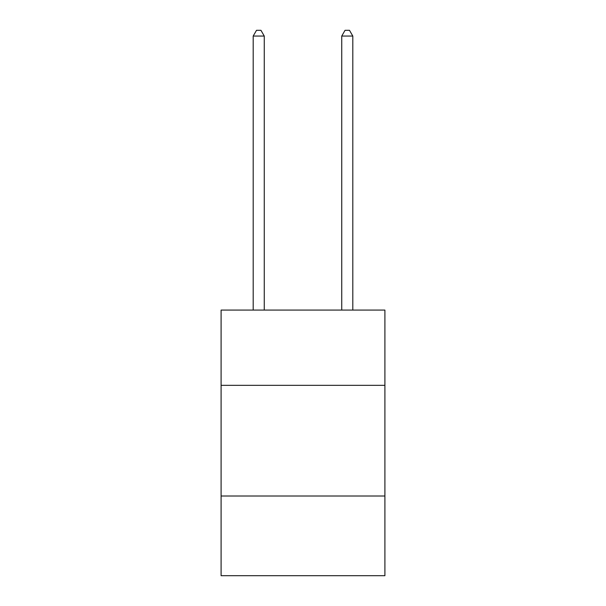 <?xml version="1.0" encoding="UTF-8"?>
<svg xmlns="http://www.w3.org/2000/svg" width="606" height="606" viewBox="0 0 606 606"><rect width="100%" height="100%" fill="white"/><g stroke="black" fill="none" stroke-linecap="round" stroke-linejoin="round"><path stroke-width="0.91" d="M384.901 385.34L384.901 310.083L221.099 310.083L221.099 385.34L384.901 385.34L384.901 575.7L221.099 575.7L221.099 385.34M384.901 496.019L221.099 496.019M264.261 310.083L264.261 36.057L253.194 36.057L253.194 310.083M253.194 36.057L256.52 30.3L260.944 30.3L264.261 36.057M352.806 310.083L352.806 36.057L341.739 36.057L341.739 310.083M341.739 36.057L345.056 30.3L349.48 30.3L352.806 36.057"/></g></svg>
